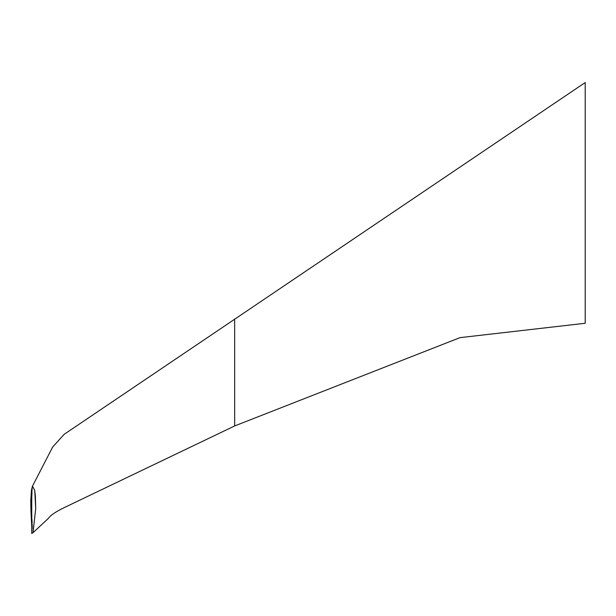 <?xml version="1.0" encoding="UTF-8"?>
<svg xmlns="http://www.w3.org/2000/svg" width="616" height="616" viewBox="0 0 616 616"><rect width="100%" height="100%" fill="white"/><g stroke="black" fill="none" stroke-linecap="round" stroke-linejoin="round"><path stroke-width="0.46" stroke-dasharray="3.08 2.31" d="M234.665 425.941L234.665 318.988L234.665 425.941M585.2 323.269L585.2 82.552L585.2 323.269M33.025 532.709L31.516 509.424L32.471 486.147L31.516 509.424L33.025 532.709"/><path stroke-width="0.92" d="M585.2 82.552L64.21 434.288L52.699 446.977L32.471 486.147L34.742 490.359L35.705 508.577L33.025 532.709L48.379 518.395C50.373 515.415 55.502 511.896 63.771 507.83L234.665 425.941L234.665 318.988L234.665 425.941L234.665 318.988L234.665 425.941L460.013 337.637L585.2 323.269L585.2 82.552L585.2 323.269M33.025 532.709L31.732 533.448L31.732 490.513L31.732 533.448C31.986 523.13 30.831 517.648 30.8 500.477L31.416 490.39L32.471 486.147L34.742 490.359L35.382 496.404L35.705 508.577L33.025 532.709"/></g></svg>
